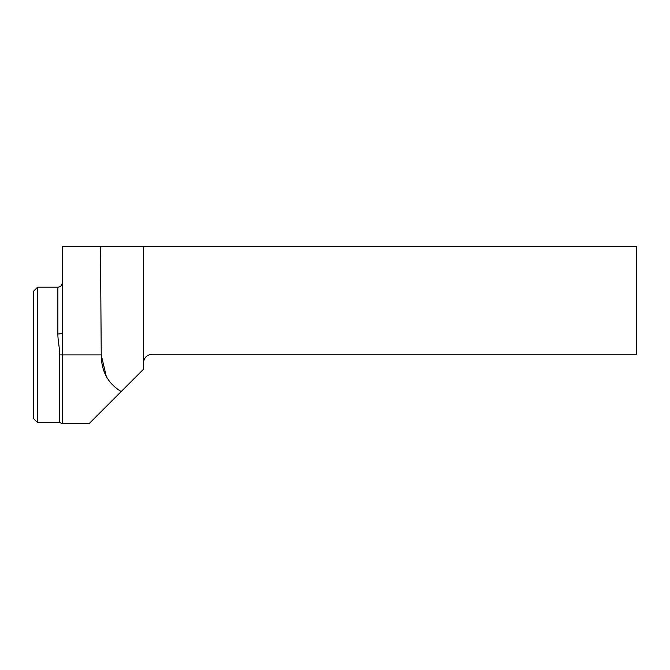 <?xml version="1.0" encoding="UTF-8"?>
<svg xmlns="http://www.w3.org/2000/svg" width="670" height="670" viewBox="0 0 670 670"><rect width="100%" height="100%" fill="white"/><g stroke="black" fill="none" stroke-linecap="round" stroke-linejoin="round"><path stroke-width="1" d="M106.287 376.414L101.237 354.907C101.363 371.373 108.012 383.583 121.195 391.548L143.472 369.271L143.472 362.906C144 357.646 146.889 354.757 152.14 354.237L636.5 354.237L636.5 246.552L143.472 246.552L143.472 362.906M100.475 246.552L101.237 354.907L62.21 354.907L62.21 423.448L59.68 422.636L59.68 354.907C59.756 348.534 57.804 340.05 57.871 333.995A4.338 1.34 180 0 0 62.21 332.663L62.21 246.552L143.472 246.552M62.21 423.448L89.294 423.448L121.195 391.548M59.68 354.907L62.21 354.907L62.21 332.663M59.68 422.636L37.562 422.636L37.562 287.187L57.871 287.187C60.509 286.928 61.95 285.487 62.21 282.857M36.992 422.067L33.5 418.574L33.5 291.249L36.992 287.757M57.871 333.995L57.871 287.187"/></g></svg>
